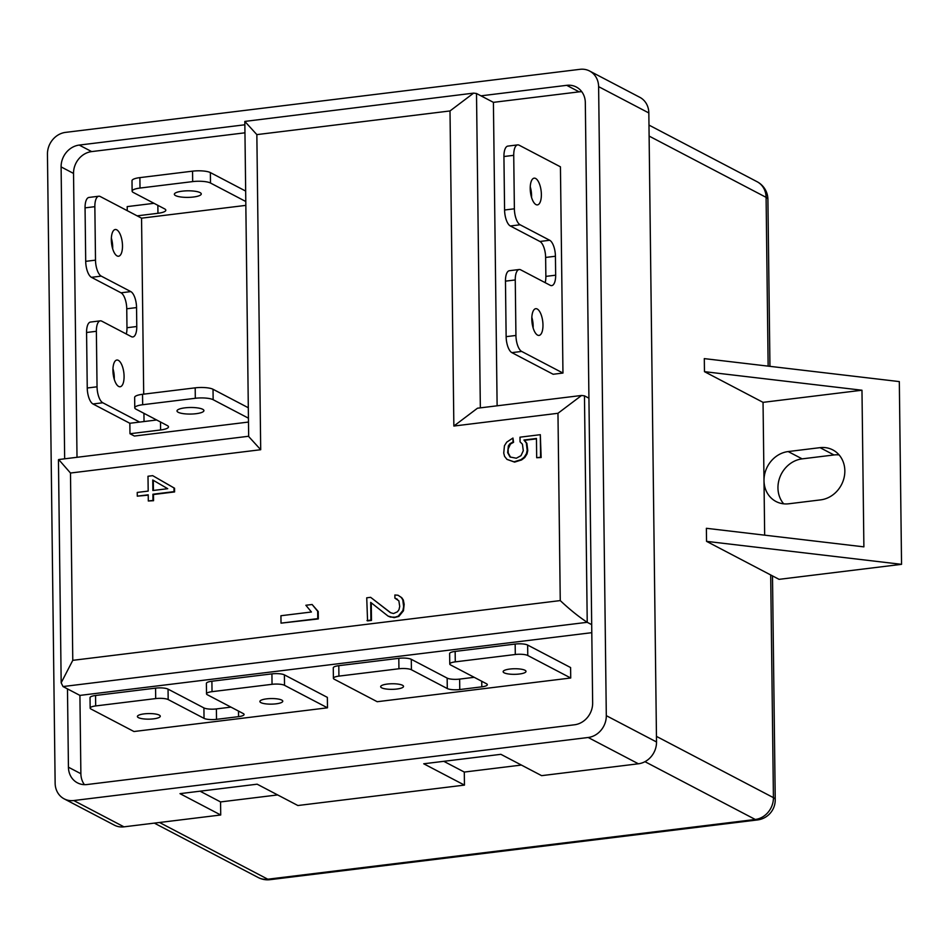 <?xml version="1.0" encoding="UTF-8"?>
<svg xmlns="http://www.w3.org/2000/svg" width="949" height="949" viewBox="0 0 949 949"><rect width="100%" height="100%" fill="white"/><g stroke="black" fill="none" stroke-linecap="round" stroke-linejoin="round"><path stroke-width="1.42" d="M588.166 737.492A20.19 17.841 -62.4 0 0 606.304 715.665L598.617 86.644A20.19 17.841 -62.4 0 0 589.614 71.021A20.19 17.841 -62.4 0 0 580.005 69.324L65.588 132.374A20.19 17.841 -62.4 0 0 47.45 154.201L55.137 783.222A20.19 17.841 -62.4 0 0 64.141 798.844A20.19 17.841 -62.4 0 0 73.749 800.541L588.166 737.492L638.38 763.791A20.19 17.841 117.6 0 0 656.518 741.964L648.831 112.955A20.19 17.841 117.6 0 0 639.828 97.32L589.614 71.021M581.773 91.721A20.19 17.841 -62.4 0 0 579.151 91.851L493.409 102.35L480.965 95.837L566.707 85.327A20.19 17.841 117.6 0 1 576.316 87.023A20.19 17.841 117.6 0 1 585.319 102.658L588.926 398.177L584.465 395.84L581.583 395.46L557.965 413.289L453.859 426.042L450.004 110.95L256.847 134.616L260.702 449.719L70.487 473.029L72.776 660.338L560.254 600.587L557.965 413.289M64.662 458.806L61.104 166.905A20.19 17.841 117.6 0 1 79.23 145.078L244.854 124.782M588.926 398.177L592.651 702.96A20.19 17.841 117.6 0 1 574.513 724.787L87.047 784.538A20.19 17.841 117.6 0 1 77.438 782.842A20.19 17.841 117.6 0 1 68.435 767.207L67.474 688.891L63.014 686.554L61.175 682.806L72.776 660.338M67.474 688.891L79.918 695.403L80.879 773.72A20.19 17.841 -62.4 0 0 84.414 784.657M77.011 457.299L73.536 173.43L61.104 166.905M244.949 132.813L91.673 151.591A20.19 17.841 -62.4 0 0 73.536 173.43M79.918 695.403L591.796 632.675M377.216 701.714L570.729 678.001L527.774 655.498A9.419 2.301 179.3 0 0 515.295 654.502L455.283 661.856A9.419 2.301 179.3 0 0 449.767 664.015A9.419 2.301 179.3 0 0 450.609 664.952L486.481 683.743A9.419 2.301 -0.7 0 1 487.335 684.68A9.419 2.301 -0.7 0 1 481.819 686.839L459.767 689.543A9.419 2.301 -0.7 0 1 447.287 688.547L411.415 669.757A9.419 2.301 179.3 0 0 398.936 668.76L338.923 676.115A9.419 2.301 179.3 0 0 333.407 678.286A9.419 2.301 179.3 0 0 334.25 679.211L377.216 701.714M527.774 655.498L527.644 645.059L570.598 667.55L570.729 678.001M327.488 707.812L133.963 731.525L91.009 709.033A9.419 2.301 -0.7 0 1 90.155 708.096A9.419 2.301 -0.7 0 1 95.671 705.937L155.695 698.583A9.419 2.301 -0.7 0 1 168.175 699.567L204.035 718.357A9.419 2.301 179.3 0 0 216.514 719.354L238.567 716.649A9.419 2.301 179.3 0 0 244.083 714.49A9.419 2.301 179.3 0 0 243.241 713.553L207.368 694.763A9.419 2.301 -0.7 0 1 206.514 693.838A9.419 2.301 -0.7 0 1 212.03 691.667L272.043 684.312A9.419 2.301 -0.7 0 1 284.522 685.308L327.488 707.812L327.358 697.373L284.403 674.869A9.419 2.301 -0.7 0 0 271.924 673.873L211.9 681.228A9.419 2.301 -0.7 0 0 206.384 683.387L206.514 693.838M493.409 102.35L497.122 405.804M562.959 373.052L553.16 374.262L511.879 352.637L521.677 351.438L562.959 373.052L560.432 166.822L519.15 145.197A13.464 5.374 83 0 0 517.679 144.889A13.464 5.374 83 0 0 513.729 155.328L514.382 208.804A13.464 5.374 83 0 0 520.123 224.783L549.696 240.263A13.464 5.374 -97 0 1 555.426 256.242L555.663 275.186A13.464 5.374 -97 0 1 551.725 285.613A13.464 5.374 -97 0 1 550.242 285.317L520.681 269.824A13.464 5.374 83 0 0 519.198 269.516A13.464 5.374 83 0 0 515.26 279.955L515.936 335.46A13.464 5.374 83 0 0 521.677 351.438M98.791 196.229A13.464 5.374 83 0 0 94.853 206.668L85.054 207.867A13.464 5.374 83 0 1 88.992 197.428L98.791 196.229A13.464 5.374 83 0 1 100.274 196.538L141.555 218.163L143.702 394.155M143.94 413.325L144.034 421.546M141.555 218.163L245.838 205.375M94.853 206.668L95.505 260.145A13.464 5.374 83 0 0 101.246 276.123L130.808 291.604A13.464 5.374 -97 0 1 136.549 307.583L136.775 326.515A13.464 5.374 -97 0 1 132.836 336.954A13.464 5.374 -97 0 1 131.353 336.646L101.792 321.165A13.464 5.374 83 0 0 100.309 320.857A13.464 5.374 83 0 0 96.371 331.296L97.047 386.801A13.464 5.374 83 0 0 102.789 402.767L139.645 422.08L129.847 423.278L129.977 433.729L134.402 436.042L248.484 422.056M591.69 624.644L587.229 622.307C578.771 616.779 569.78 609.543 560.254 600.587M248.662 436.255L58.696 459.541L70.487 473.029M480.965 95.837L476.505 93.5L473.622 93.121L244.818 121.413L248.662 436.504L260.702 449.719M244.818 121.413L256.847 134.616M473.622 93.121L450.004 110.95M581.583 395.46L477.477 408.212L453.859 426.042M510.55 457.216L508.213 452.934L508.166 448.96L510.455 444.025L513.563 442.317L512.958 438.047L506.742 442.127L504.441 445.733L503.741 453.124L504.571 456.339L506.956 459.375L514.026 461.819L521.048 459.636L524.156 457.264L526.458 453.658L527.193 450.253L526.327 443.053L523.943 440.028L536.446 438.485L536.683 457.715L540.598 457.24L540.313 434.689L519.993 437.181L520.052 441.831L522.424 444.191L523.29 450.728L521.001 455.662L516.339 458.225L510.052 457.003L507.656 452.649L508.356 445.911L509.898 443.741L513.006 442.02L512.958 438.047M506.956 459.375L514.583 462.116L521.606 459.933L524.714 457.56L527.015 453.954L527.751 450.538L526.885 443.337L524.5 440.312L536.458 438.853M536.683 457.715L541.155 457.537L540.313 434.689M367.002 620.599L370.917 620.124L370.703 602.39L388.094 616.115L390.454 617.099L395.152 617.158L398.272 616.138L402.898 610.492L403.633 606.601L402.767 599.732L401.178 597.384L398.011 595.237L394.879 594.987L394.914 598.155L398.865 600.847L399.719 606.447L398.971 609.709L397.429 611.797L393.538 613.54L390.395 612.663L370.632 597.324L366.729 597.811L367.56 620.895L371.474 620.421L371.261 602.829M388.094 616.115L394.143 617.633L398.829 616.423L403.455 610.788L404.167 604.359L403.325 600.017L401.735 597.68L398.011 595.237M394.914 598.155L397.37 599.234M390.68 612.746L370.632 597.324M281.023 623.149L318.318 618.938L318.235 611.524L312.114 604.501L305.863 605.26L311.426 611.998L280.928 615.735L281.023 623.149L317.761 618.641L317.678 611.239L312.114 604.501M148.305 500.989L153.548 500.716L153.477 494.524L174.58 491.938L174.545 488.225L152.694 475.663L147.997 476.244L148.186 491.096L137.237 492.436L137.285 496.149L148.234 494.809L148.305 500.989L152.991 500.42L152.919 494.227L174.023 491.641L173.987 487.928L152.694 475.663M137.285 496.149L148.234 495.164M153.43 490.455L153.299 480.324M152.742 479.992L167.724 488.699L152.872 490.514L152.742 479.992M396.836 689.033A11.435 2.788 -0.7 0 1 380.656 686.696A11.435 2.788 -0.7 0 1 387.346 684.063A11.435 2.788 -0.7 0 1 403.527 686.412A11.435 2.788 -0.7 0 1 396.836 689.033M519.317 674.027A11.435 2.788 -0.7 0 1 503.136 671.678A11.435 2.788 -0.7 0 1 509.827 669.057A11.435 2.788 -0.7 0 1 526.007 671.406A11.435 2.788 -0.7 0 1 519.317 674.027M527.644 645.059A9.419 2.301 179.3 0 0 515.165 644.063L455.152 651.417A9.419 2.301 179.3 0 0 449.636 653.576L449.767 664.015M474.203 677.313L459.636 679.104A9.419 2.301 -0.7 0 1 447.157 678.108L411.285 659.318A9.419 2.301 179.3 0 0 398.805 658.321L338.793 665.676A9.419 2.301 179.3 0 0 333.277 667.835L333.407 678.286M276.064 703.838A11.435 2.788 179.3 0 0 282.766 701.216A11.435 2.788 179.3 0 0 266.586 698.867A11.435 2.788 179.3 0 0 259.884 701.489A11.435 2.788 179.3 0 0 276.064 703.838M153.584 718.844A11.435 2.788 179.3 0 0 160.286 716.222A11.435 2.788 179.3 0 0 144.106 713.885A11.435 2.788 179.3 0 0 137.403 716.507A11.435 2.788 179.3 0 0 153.584 718.844M90.155 708.096L90.036 697.645A9.419 2.301 -0.7 0 1 95.552 695.487L155.565 688.132A9.419 2.301 -0.7 0 1 168.044 689.128L203.916 707.918A9.419 2.301 179.3 0 0 216.396 708.915L230.963 707.124M517.679 144.889L507.881 146.099A13.464 5.374 83 0 0 503.931 156.526L504.583 210.002A13.464 5.374 83 0 0 510.325 225.981L539.898 241.473A13.464 5.374 -97 0 1 545.628 257.44L545.865 276.384A13.464 5.374 -97 0 1 545.165 282.648M519.198 269.516L509.399 270.714A13.464 5.374 83 0 0 505.461 281.153L506.137 336.658A13.464 5.374 83 0 0 511.879 352.637M531.843 317.357A13.464 5.374 -97 0 1 533.136 327.951M530.254 186.834A13.464 5.374 -97 0 1 531.547 197.416M535.96 204.581A13.464 5.374 -97 0 1 530.289 190.381A13.464 5.374 -97 0 1 534.157 178.163A13.464 5.374 -97 0 1 535.639 178.471A13.464 5.374 -97 0 1 541.298 192.671A13.464 5.374 -97 0 1 537.431 204.889A13.464 5.374 -97 0 1 535.96 204.581M537.549 335.104A13.464 5.374 -97 0 1 531.879 320.916A13.464 5.374 -97 0 1 535.758 308.698A13.464 5.374 -97 0 1 537.229 309.006A13.464 5.374 -97 0 1 542.899 323.206A13.464 5.374 -97 0 1 539.032 335.412A13.464 5.374 -97 0 1 537.549 335.104M129.977 433.729L160.595 429.968A13.464 3.286 179.3 0 0 168.483 426.884A13.464 3.286 179.3 0 0 167.261 425.543L135.992 409.161A13.464 3.286 -0.7 0 1 134.77 407.821L134.651 397.382A13.464 3.286 -0.7 0 1 142.528 394.298L195.197 387.844A13.464 3.286 -0.7 0 1 213.027 389.268L248.318 407.75M139.645 422.08L156.668 419.992M184.877 407.856A13.464 3.286 179.3 0 0 177 410.941A13.464 3.286 179.3 0 0 196.04 413.705A13.464 3.286 179.3 0 0 203.916 410.62A13.464 3.286 179.3 0 0 184.877 407.856M134.77 407.821A13.464 3.286 -0.7 0 1 142.658 404.737L195.316 398.283A13.464 3.286 -0.7 0 1 213.145 399.707L248.436 418.189M100.309 320.857L90.511 322.055A13.464 5.374 83 0 0 86.573 332.494L87.249 387.999A13.464 5.374 83 0 0 92.99 403.977L129.847 423.278M127.249 210.678L127.202 206.609L154.023 203.311M85.054 207.867L85.707 261.343A13.464 5.374 83 0 0 91.448 277.322L121.009 292.802A13.464 5.374 -97 0 1 126.751 308.781L126.976 327.725A13.464 5.374 -97 0 1 126.276 333.989M112.955 368.698A13.464 5.374 -97 0 1 114.26 379.292M111.365 238.175A13.464 5.374 -97 0 1 112.658 248.757M117.071 255.922A13.464 5.374 -97 0 1 111.401 241.722A13.464 5.374 -97 0 1 115.268 229.504A13.464 5.374 -97 0 1 116.751 229.812A13.464 5.374 -97 0 1 122.421 244.012A13.464 5.374 -97 0 1 118.554 256.23A13.464 5.374 -97 0 1 117.071 255.922M118.661 386.445A13.464 5.374 -97 0 1 113.002 372.245A13.464 5.374 -97 0 1 116.869 360.039A13.464 5.374 -97 0 1 118.352 360.347A13.464 5.374 -97 0 1 124.011 374.535A13.464 5.374 -97 0 1 120.143 386.753A13.464 5.374 -97 0 1 118.661 386.445M137.13 215.85L157.949 213.288A13.464 3.286 179.3 0 0 165.826 210.203A13.464 3.286 179.3 0 0 164.616 208.875L133.335 192.481A13.464 3.286 -0.7 0 1 132.125 191.152A13.464 3.286 -0.7 0 1 140.013 188.056L192.671 181.603A13.464 3.286 -0.7 0 1 210.5 183.027L245.791 201.508M132.125 191.152L132.006 180.701A13.464 3.286 -0.7 0 1 139.883 177.617L192.552 171.164A13.464 3.286 -0.7 0 1 210.37 172.588L245.661 191.069M182.232 191.176A13.464 3.286 179.3 0 0 174.355 194.272A13.464 3.286 179.3 0 0 193.394 197.024A13.464 3.286 179.3 0 0 201.271 193.94A13.464 3.286 179.3 0 0 182.232 191.176M73.749 800.541L123.963 826.84A20.19 17.841 117.6 0 1 114.355 825.156L64.141 798.844M123.963 826.84L220.726 814.989L220.559 801.929L277.654 794.93M220.726 814.989L179.99 793.649L257.155 784.194L297.879 805.523L464.452 785.108L464.298 772.059L521.392 765.06M464.452 785.108L423.728 763.779L500.894 754.325L541.618 775.653L638.38 763.791M270.026 879.676L757.504 819.936A20.19 8.066 -97 0 1 755.285 819.473L267.808 879.213A20.19 8.066 83 0 0 270.026 879.676A20.19 20.19 0 0 1 258.211 877.528A20.19 17.841 -62.4 0 0 267.808 879.213L159.503 822.486M644.964 761.679L755.285 819.473A20.19 17.841 -62.4 0 0 773.423 797.646A20.19 4.923 -0.7 0 1 775.238 799.651A20.19 20.19 0 0 1 757.504 819.936M764.669 535.165L763.043 402.352L704.466 371.664L861.977 390.229L763.043 402.352M861.977 390.229L863.887 546.861L706.376 528.296L706.542 541.357L779.07 579.341L901.55 564.335L706.542 541.357M901.55 564.335L899.32 381.593L704.3 358.615L704.466 371.664M788.18 451.558A26.916 23.796 -62.4 0 0 764.004 480.668A26.916 23.796 -62.4 0 0 776.009 501.511A26.916 23.796 -62.4 0 0 788.821 503.777L820.66 499.874A26.916 23.796 -62.4 0 0 844.017 477.94A26.916 23.796 -62.4 0 0 832.831 449.921A26.916 23.796 -62.4 0 0 820.031 447.655L788.18 451.558L802.13 458.865A26.916 23.796 -62.4 0 0 777.955 487.976A26.916 23.796 -62.4 0 0 783.684 503.824M839.106 454.915A26.916 23.796 -62.4 0 0 833.969 454.962L802.13 458.865M649.116 136.075L766.092 197.345A20.19 17.841 -62.4 0 0 757.077 181.71L757.077 181.71A20.19 20.19 0 0 1 767.907 199.349A20.19 4.923 179.3 0 0 766.092 197.345L768.144 366.136M200.061 791.193L220.559 801.929M443.8 761.323L464.298 772.059M80.879 773.72L68.435 767.207M91.673 151.591L79.23 145.078M579.151 91.851L566.707 85.327M63.014 686.554L587.229 622.307L584.465 395.84M480.348 407.868L476.505 93.5M515.295 654.502L515.165 644.063M455.283 661.856L455.152 651.417M481.819 686.839L481.748 681.263M459.767 689.543L459.636 679.104M447.287 688.547L447.157 678.108M411.415 669.757L411.285 659.318M398.936 668.76L398.805 658.321M338.923 676.115L338.793 665.676M284.522 685.308L284.403 674.869M272.043 684.312L271.924 673.873M212.03 691.667L211.9 681.228M238.567 716.649L238.496 711.074M216.514 719.354L216.396 708.915M204.035 718.357L203.916 707.918M168.175 699.567L168.044 689.128M155.695 698.583L155.565 688.132M95.671 705.937L95.552 695.487M506.137 336.658L515.936 335.46M505.461 281.153L515.26 279.955M545.865 276.384L555.663 275.186M545.628 257.44L555.426 256.242M539.898 241.473L549.696 240.263M510.325 225.981L520.123 224.783M504.583 210.002L514.382 208.804M503.931 156.526L513.729 155.328M213.027 389.268L213.145 399.707M195.197 387.844L195.316 398.283M142.528 394.298L142.658 404.737M160.5 422.008L160.595 429.968M102.789 402.767L92.99 403.977M97.047 386.801L87.249 387.999M96.371 331.296L86.573 332.494M136.775 326.515L126.976 327.725M136.549 307.583L126.751 308.781M130.808 291.604L121.009 292.802M101.246 276.123L91.448 277.322M95.505 260.145L85.707 261.343M157.949 213.288L157.854 205.328M140.013 188.056L139.883 177.617M192.671 181.603L192.552 171.164M210.5 183.027L210.37 172.588M606.304 715.665L656.518 741.964M656.447 736.377L773.423 797.646L770.695 574.964M820.031 447.655L833.969 454.962M598.617 86.644L648.831 112.955M58.447 459.814L61.175 682.806M154.343 823.127L258.211 877.528M767.907 199.349L769.947 366.35M772.498 575.901L775.238 799.651M648.974 125.09L757.077 181.71"/></g></svg>
